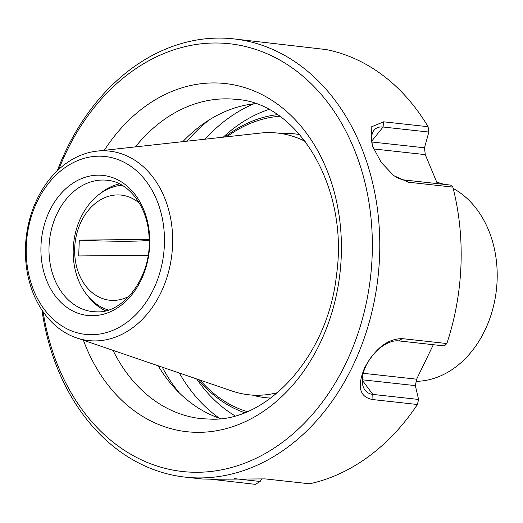 <?xml version="1.0" encoding="UTF-8"?>
<svg xmlns="http://www.w3.org/2000/svg" width="523" height="523" viewBox="0 0 523 523"><rect width="100%" height="100%" fill="white"/><g stroke="black" fill="none" stroke-linecap="round" stroke-linejoin="round"><path stroke-width="0.78" d="M92.643 315.715A70.448 54.202 -83.7 0 0 143.766 209.821A70.448 54.202 -83.7 0 0 49.613 210.789A70.448 54.202 -83.7 0 0 92.643 315.715M119.492 183.867A66.088 50.849 -83.7 0 0 99.697 193.941M88.394 296.659A66.088 50.849 -83.7 0 0 105.522 310.793M95.382 340.911A95.304 73.325 -83.7 0 0 172.655 241.404A95.304 73.325 -83.7 0 0 96.977 151.127A95.304 73.325 -83.7 0 0 26.15 237.828A95.304 73.325 -83.7 0 0 76.417 337.851A95.304 73.325 -83.7 0 0 95.382 340.911M91.911 334.707A89.485 68.853 -83.7 0 0 156.854 200.191A89.485 68.853 -83.7 0 0 37.257 201.427A89.485 68.853 -83.7 0 0 91.911 334.707M247.131 411.627A150.147 115.524 96.3 0 1 200.061 380.103M226.845 136.784A150.147 115.524 96.3 0 1 279.648 116.263M244.522 412.68A152.258 117.152 96.3 0 1 198.269 379.495M224.968 136.993A152.258 117.152 96.3 0 1 277.334 114.661M76.417 337.851L231.97 391.008A131.639 101.285 -83.7 0 0 258.166 395.238A131.639 101.285 -83.7 0 0 277.536 392.655M305.203 141.393A131.639 101.285 -83.7 0 0 260.369 133.084L96.977 151.127M392.74 174.839A30.837 16.076 53.7 0 0 404.815 180.049L450.604 185.09A902.175 194.262 21.7 0 1 452.853 187.11A220.464 169.622 -83.7 0 1 446.845 343.539A902.175 290.749 162.1 0 1 444.426 345.925L398.637 340.885A30.837 17.893 127.2 0 0 370.173 358.608A30.837 17.893 127.2 0 0 364.714 389.707A30.837 17.893 127.2 0 0 372.801 394.407L418.583 399.448A902.175 566.991 83 0 1 417.413 404.495A220.464 169.622 -83.7 0 1 309.616 483.795L265.154 478.898L213.096 479.251L202.061 478.983L185.345 477.146A220.464 169.622 -83.7 0 0 201.022 477.924A220.464 169.622 -83.7 0 0 379.012 266.416A220.464 169.622 -83.7 0 0 233.598 38.872A220.464 169.622 -83.7 0 0 57.269 170.792M234.324 478.63L260.16 481.474A34757.338 21884.458 108.8 0 0 262.016 478.617M260.16 481.474A902.175 372.729 153.2 0 1 255.42 484.35L211.181 479.264M104.312 150.317A175.14 134.751 96.3 0 1 212.828 82.935A175.14 134.751 96.3 0 1 341.258 256.237A175.14 134.751 96.3 0 1 199.407 432.338A175.14 134.751 96.3 0 1 83.405 340.238M43.095 311.721A215.175 165.556 -83.7 0 0 197.871 472.276A215.175 165.556 -83.7 0 0 369.251 286.722A215.175 165.556 -83.7 0 0 261.154 51.339A215.175 165.556 -83.7 0 0 58.766 169.387M41.938 310.015A220.464 169.622 -83.7 0 0 185.345 477.146M209.233 119.885A171.825 132.201 -83.7 0 0 187.169 141.171M162.287 367.198A171.825 132.201 -83.7 0 0 179.193 392.766M255.296 103.646A160.594 123.559 -83.7 0 0 203.519 123.683A160.594 123.559 -83.7 0 0 182.841 141.648M158.162 365.786A160.594 123.559 -83.7 0 0 174.44 387.824A160.594 123.559 -83.7 0 0 220.614 418.642M371.768 141.988L424.48 147.793A34757.338 17082.108 143.5 0 0 428.853 132.058A902.175 576.274 95.9 0 0 428.082 126.71A220.464 169.622 -83.7 0 0 326.3 49.58L233.598 38.872M424.48 147.793A817.743 521.967 -80.9 0 1 425.264 154.625L373.54 148.931M437.359 183.632L425.264 154.625M363.243 373.311L416.635 379.188L433.116 345.134M416.635 379.188A817.743 509.369 -100.2 0 1 415.34 385.628L362.276 379.79M418.583 399.448A34757.338 14181.838 38.9 0 0 415.34 385.628M417.413 404.495L372.951 399.598L372.801 394.407L362.262 380.195M446.845 343.539L402.383 338.643C387.942 338.584 375.377 348.266 364.688 367.682C356.778 386.654 359.536 397.297 372.951 399.598M452.853 187.11L408.391 182.213L404.815 180.049M428.082 126.71L383.62 121.813L371.14 126.997L372.271 145.74L381.234 162.424L393.786 175.656L408.391 182.213M371.67 141.171L383.071 127.017A30.837 16.076 53.7 0 0 373.801 130.587A30.837 16.076 53.7 0 0 373.089 147.846M383.62 121.813L383.071 127.017L428.853 132.058M108.281 310.015A63.44 48.809 96.3 0 1 73.678 243.058A63.44 48.809 96.3 0 1 122.022 185.234M149.16 240.266A63.44 3.746 2.2 0 1 79.3 240.129L149.147 239.403M79.3 240.129L78.692 255.95L148.12 255.231M129.096 296.293A52.869 40.676 96.3 0 1 75.07 258.277A52.869 40.676 96.3 0 1 117.512 194.922A52.869 40.676 96.3 0 1 139.347 203.153M416.21 381.339A100.449 77.286 -83.7 0 0 494.882 299.875A100.449 77.286 -83.7 0 0 453.193 188.463M444.007 184.364A100.449 77.286 -83.7 0 0 436.855 182.324M107.274 180.272A66.088 50.849 -83.7 0 0 49.502 240.397A66.088 50.849 -83.7 0 0 92.813 311.649L97.095 311.858C123.657 313.251 151.631 276.732 149.107 238.22C148.271 206.827 128.58 181.788 107.274 180.272M273.418 393.603A128.468 98.847 -83.7 0 0 276.575 393.466M304.438 140.393A128.468 98.847 -83.7 0 0 301.385 139.569M299.718 134.62A132.698 102.096 -83.7 0 0 281.106 133.535M252.315 395.081A132.698 102.096 -83.7 0 0 270.711 398.075M235.03 415.837A163.366 125.69 96.3 0 1 196.661 378.946M223.282 137.183A163.366 125.69 96.3 0 1 268.757 109.516M219.366 418.217A171.825 132.201 96.3 0 1 179.363 373.03M205.108 139.19A171.825 132.201 96.3 0 1 253.982 103.789M113.033 350.364A160.594 123.559 -83.7 0 0 201.296 418.668L211.691 419.185C267.626 421.093 328.006 355.973 336.531 274.725C349.201 186.319 296.999 102.763 236.448 99.416A160.594 123.559 -83.7 0 0 135.431 146.878M398.637 340.885L402.383 338.643"/></g></svg>
